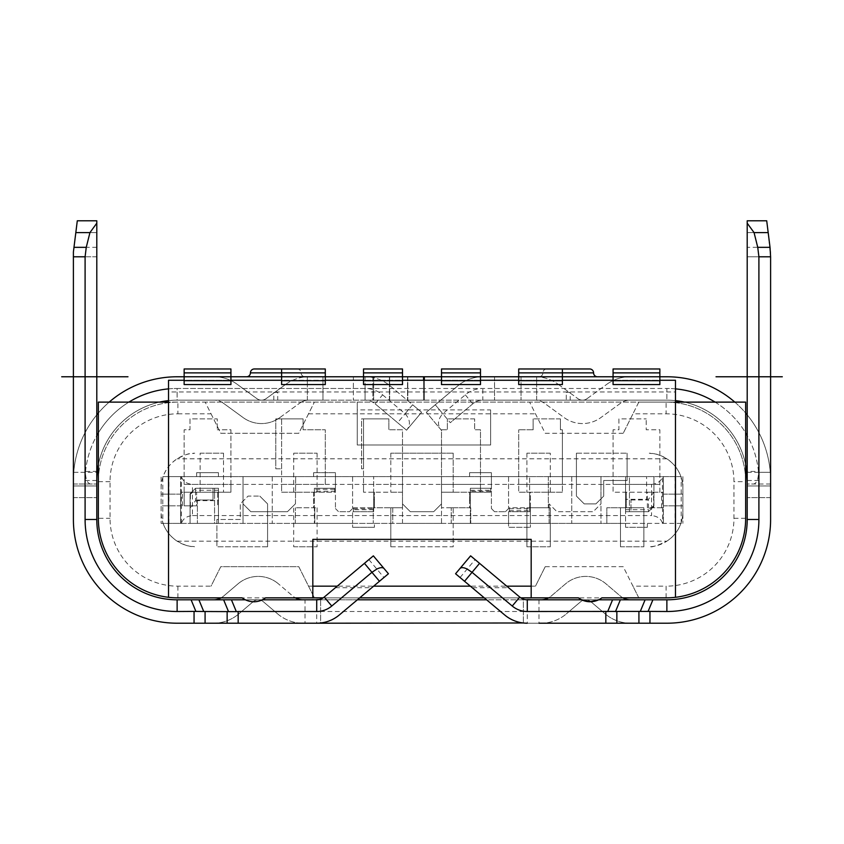 <?xml version="1.0" encoding="UTF-8"?>
<svg xmlns="http://www.w3.org/2000/svg" width="844" height="844" viewBox="0 0 844 844"><rect width="100%" height="100%" fill="white"/><g stroke="black" fill="none" stroke-linecap="round" stroke-linejoin="round"><path stroke-width="0.63" stroke-dasharray="4.22 3.17" d="M681.192 523.385L681.192 476.596L491.408 476.596L491.408 508.563L491.408 476.596L508.563 476.596L508.563 508.563L508.563 476.596L491.408 476.596L529.621 476.596L163.124 476.596L180.627 476.596L180.627 523.385L161.13 523.385L682.87 523.385L647.38 523.385L647.38 527.278L647.38 523.385L606.836 523.385L625.552 523.385L625.552 527.278L647.38 527.278L625.552 527.278L625.552 507.782L625.552 523.385L530.401 523.385L549.117 523.385L530.401 523.385L530.401 527.278L530.401 507.782L530.401 523.385L470.351 523.385L508.563 523.385L508.563 527.278L530.401 527.278L508.563 527.278L508.563 511.686L508.563 523.385L374.43 523.385L374.43 527.278L374.43 523.385L352.592 523.385L352.592 527.278L352.592 523.385L314.379 523.385L352.592 523.385L352.592 511.686L352.592 523.385L163.124 523.385C165.487 530.443 170.15 536.373 177.135 541.173C191.567 548.632 190.311 545.646 194.711 546.785L194.669 546.785A35.089 35.089 0 0 1 161.13 511.717L161.13 488.254A35.089 35.089 0 0 1 163.124 476.596C165.487 469.538 170.15 463.609 177.135 458.809C191.567 451.34 190.29 454.336 194.711 453.196L194.669 453.196A35.089 35.089 0 0 0 161.13 488.254L161.13 511.717A35.089 35.089 0 0 0 163.124 523.385L180.627 523.385L180.627 505.841L161.13 505.841L161.13 476.596L180.627 476.596L180.627 505.841L161.13 505.841L161.13 523.385L161.13 476.596L162.808 476.596L162.808 523.385M494.531 511.686L491.408 508.563L494.531 511.686L505.45 511.686L494.531 511.686M505.45 511.686L508.563 508.563L505.45 511.686M681.192 476.596L162.808 476.596M402.504 476.596L441.496 476.596L402.504 476.596L441.496 476.596L402.504 476.596L402.504 523.385L441.496 523.385L402.504 523.385L402.504 476.596M243.019 476.596L272.264 476.596L272.264 523.385L243.019 523.385L272.264 523.385L272.264 476.596L243.019 476.596L295.664 476.596L243.019 476.596L243.019 503.889L250.816 511.686L243.019 503.889L243.019 476.596L243.019 523.385L243.019 476.596M629.445 476.596L646.609 476.596L629.445 476.596L629.445 511.686L631.006 511.686L631.006 499.986L631.006 511.686L629.445 511.686L629.445 476.596M571.736 476.596L600.981 476.596L571.736 476.596L571.736 523.385L600.981 523.385L571.736 523.385L571.736 476.596M625.552 476.596L653.931 476.596L625.552 476.596L625.552 507.782L606.836 507.782L625.552 507.782L625.552 511.686L625.552 476.596M548.336 476.596L600.981 476.596L548.336 476.596L548.336 507.782L530.401 507.782L548.336 507.782L548.336 476.596M600.981 476.596L600.981 523.385L600.981 476.596L600.981 503.889L593.184 511.686L556.924 511.686L549.117 503.889L556.924 511.686L593.184 511.686L600.981 503.889L600.981 476.596M218.448 472.693L218.448 476.596L218.448 472.693L196.62 472.693L196.62 476.596L196.62 472.693L218.448 472.693M313.599 476.596L313.599 472.693L313.599 476.596M335.437 472.693L313.599 472.693L335.437 472.693L335.437 476.596L335.437 472.693M469.57 476.596L469.57 472.693L491.408 472.693L469.57 472.693L469.57 476.596M491.408 472.693L491.408 488.286L491.408 472.693M177.135 541.173L666.865 541.173C657.508 545.593 651.663 547.471 649.331 546.785A35.089 35.089 0 0 0 682.87 511.717L682.87 488.254A35.089 35.089 0 0 0 680.876 476.596C678.513 469.538 673.85 463.609 666.865 458.809C652.433 451.34 653.699 454.336 649.289 453.196M335.437 488.286L335.437 508.563L335.437 476.596L335.437 488.286L314.379 488.286L314.379 523.385L314.379 488.286L335.437 488.286M374.43 499.511L374.43 507.782L373.259 507.782L373.259 523.385L373.259 507.782L392.755 507.782L392.755 523.385L373.259 523.385L392.755 523.385L392.755 507.782L373.649 507.782L373.649 511.686L352.592 511.686L373.649 511.686L373.649 476.596L373.649 511.686L373.649 492.189L374.43 492.189L373.649 492.189L373.649 507.782L374.43 507.782L374.43 492.189L374.43 499.511L373.649 499.511M295.273 523.385L314.77 523.385L295.273 523.385L295.463 507.782L295.273 523.385M218.448 523.385L190.069 523.385L218.448 523.385L218.448 488.286L195.534 488.286L190.069 493.751L195.534 488.286L218.448 488.286L218.448 523.385M214.555 523.385L197.39 523.385L214.555 523.385L214.555 488.286L214.555 523.385M451.245 523.385L470.741 523.385L451.245 523.385L451.245 507.782L451.245 523.385M470.741 507.782L451.245 507.782L470.741 507.782L470.741 523.385L470.741 507.782M441.496 523.385L441.496 476.596L441.496 523.385M314.77 507.782L314.77 523.385L314.77 507.782L295.463 507.782L314.77 507.782M295.463 503.794L287.466 511.686L250.816 511.686L287.466 511.686L295.463 503.794L295.664 476.596L295.463 503.794M373.259 507.888L374.43 507.835M190.069 493.751L190.069 523.385L190.069 493.751M190.069 494.352L195.534 490.29L195.534 500.682L190.069 508.025M195.534 500.682L218.448 500.682M218.448 490.29L195.534 490.29L195.534 488.286M197.39 499.986L197.39 523.385L197.39 499.986L212.994 499.986L197.39 499.986M212.994 488.286L212.994 499.986L212.994 488.286L214.555 488.286L214.555 492.189L218.448 492.189L218.448 488.286L214.555 488.286L218.448 488.286L218.448 492.189L214.555 492.189L214.555 488.286L212.994 488.286M374.43 527.278L352.592 527.278L374.43 527.278M666.865 541.173C673.85 536.373 678.513 530.443 680.876 523.385A35.089 35.089 0 0 0 682.87 511.717L682.87 488.254A35.089 35.089 0 0 0 649.331 453.196M267.58 546.785L216.897 546.785L267.58 546.785L267.58 503.889L259.783 496.093L267.58 503.889L267.58 546.785M526.899 546.785L550.288 546.785L526.899 546.785L526.899 507.782L550.288 507.782L550.288 546.785L550.288 507.782L526.899 507.782L526.899 546.785M620.477 546.785L643.877 546.785L620.477 546.785L620.477 507.782L643.877 507.782L643.877 546.785L643.877 507.782L620.477 507.782L620.477 546.785M293.712 546.785L317.101 546.785L293.712 546.785L293.712 507.782L317.101 507.782L293.712 507.782L293.712 546.785M390.804 546.785L453.196 546.785L453.196 507.782L441.496 507.782L453.196 507.782L453.196 546.785L390.804 546.785L390.804 507.782L402.504 507.782L390.804 507.782L390.804 546.785M177.894 413.813L211.042 413.813L205.197 402.113L177.894 402.113A79.547 79.547 0 0 0 98.347 481.66A79.547 79.547 0 0 1 177.894 402.113L177.894 413.813A67.847 67.847 0 0 0 110.047 481.66L110.047 518.311A67.847 67.847 0 0 0 177.894 586.169L211.042 586.169L220.79 566.672L298.776 566.672L314.379 597.858L298.776 566.672L220.79 566.672L211.042 586.169M535.476 586.169L545.224 566.672L535.476 586.169L308.524 586.169M545.224 566.672L623.21 566.672L638.803 597.858L666.106 597.858L666.106 586.169L632.958 586.169L623.21 566.672L545.224 566.672M211.042 413.813L220.79 433.31L298.776 433.31L314.379 402.113L298.776 433.31L220.79 433.31L205.197 402.113L638.803 402.113L623.21 433.31L632.958 413.813L666.106 413.813A67.847 67.847 0 0 1 733.953 481.66L733.953 518.311A67.847 67.847 0 0 1 666.106 586.169M623.21 433.31L545.224 433.31L529.621 402.113L545.224 433.31L623.21 433.31M308.524 413.813L535.476 413.813M177.894 586.169L177.894 597.858L638.803 597.858L632.958 586.169M177.894 597.858A79.547 79.547 0 0 1 98.347 518.311L110.047 518.311M168.536 597.309L168.536 402.113L675.464 402.113L675.464 597.309M110.047 481.66L98.347 481.66L98.347 518.311M98.347 481.66L98.347 402.113L109.182 402.113A103.728 103.728 0 0 0 98.347 413.001M734.818 402.113A103.728 103.728 0 0 1 745.653 413.001L745.653 402.113L638.803 402.113L632.958 413.813M177.894 402.113L109.182 402.113M666.106 402.113A79.547 79.547 0 0 1 745.653 481.66A79.547 79.547 0 0 0 666.106 402.113L666.106 413.813M733.953 518.311L745.653 518.311L745.653 481.66L733.953 481.66M745.653 518.311A79.547 79.547 0 0 1 666.106 597.858M601.835 597.858L598.639 599.81L581.643 599.81L578.446 597.858M520.822 597.858L484.308 597.858M359.692 597.858L323.178 597.858M312.818 597.858L312.818 539.369L531.182 539.369L531.182 597.858M335.384 587.719L371.782 587.719L339.277 615.002A35.089 35.089 0 0 1 320.614 622.988L320.614 599.145A11.7 11.7 0 0 0 324.233 597.077L364.429 563.349M371.782 587.719L388.43 573.751L373.998 556.555M455.57 573.751L472.218 587.719L508.615 587.719L519.767 597.077A11.7 11.7 0 0 0 523.385 599.145L523.385 622.988A35.089 35.089 0 0 1 504.723 615.002L472.218 587.719M479.571 563.349L508.615 587.719M460.064 577.528L475.109 559.604M368.891 559.604L383.936 577.528M184.14 380.275L184.14 384.579L230.929 384.579L230.929 380.275L184.14 380.275L184.14 368.976L230.929 368.976L230.929 380.275M281.622 380.275L281.622 384.579L325.299 384.579L325.299 380.275L281.622 380.275L281.622 368.976L325.299 368.976L325.299 380.275M363.511 384.579L363.511 380.275L402.504 380.275L402.504 384.579L363.511 384.579M441.496 384.579L441.496 380.275L480.489 380.275L480.489 384.579L441.496 384.579M562.378 380.275L562.378 384.579L518.701 384.579L518.701 380.275L562.378 380.275L562.378 368.976L518.701 368.976L518.701 380.275M613.071 380.275L613.071 384.579L659.86 384.579L659.86 380.275L613.071 380.275L613.071 368.976L659.86 368.976L659.86 380.275M265.554 597.858L262.357 599.81L245.361 599.81L242.165 597.858M527.278 599.81L527.278 623.21L523.385 622.988L523.385 599.81L538.978 599.81L523.385 599.145M523.385 599.81L486.629 599.81M357.371 599.81L305.022 599.81L305.022 623.21L316.722 623.21L305.022 623.21M320.614 599.145L305.022 599.81M97.313 471.363L85.539 471.501L85.497 472.302C85.603 479.075 87.217 482.968 90.329 484.002L96.796 484.002L96.796 256.787L96.796 519.482A80.328 80.328 0 0 0 177.124 599.81L666.876 599.81A80.328 80.328 0 0 0 747.204 519.482L747.204 480.5A80.328 80.328 0 0 0 666.887 400.161A80.328 80.328 0 0 1 746.687 471.363L758.461 471.479A92.028 92.028 0 0 0 747.204 435.588M630.5 599.81L541.046 599.81L630.5 599.81A15.593 15.593 0 0 1 620.403 596.096L605.981 583.837A31.196 31.196 0 0 0 565.575 583.837L551.153 596.096A15.593 15.593 0 0 1 548.6 597.858M302.954 599.81L213.5 599.81L302.954 599.81A15.593 15.593 0 0 1 292.847 596.096L278.425 583.837L292.847 596.096A15.593 15.593 0 0 0 295.4 597.858M538.978 599.81L538.978 623.21L523.385 623.21M747.183 478.348A80.328 80.328 0 0 1 747.204 480.489L747.204 485.954L770.604 485.954L747.204 485.954L770.604 485.954L770.604 256.787L770.604 497.643L770.604 485.954L770.604 497.643L770.604 485.954L747.204 485.954L747.204 497.643L747.204 256.787L747.204 480.489A80.328 80.328 0 0 0 666.876 400.161L373.649 400.161L424.342 400.161L373.649 400.161L373.649 376.772L666.876 376.772A103.728 103.728 0 0 1 770.604 480.489L770.604 519.482A103.728 103.728 0 0 1 666.876 623.21L177.124 623.21A103.728 103.728 0 0 1 73.396 519.482L73.396 480.489A103.728 103.728 0 0 1 177.124 376.772L423.561 376.772L423.561 400.161L389.664 400.161L423.561 400.161L423.561 380.275M213.5 623.21L302.954 623.21L213.5 623.21A38.993 38.993 0 0 0 238.757 613.926A38.993 38.993 0 0 1 213.5 623.21M630.5 623.21L541.046 623.21L630.5 623.21A38.993 38.993 0 0 1 605.243 613.926A38.993 38.993 0 0 0 630.5 623.21M96.796 232.606L96.796 247.334L96.796 220.79L77.289 220.79L73.396 251.987L73.396 485.954L73.396 256.787L96.796 256.787L96.796 232.606L75.823 232.606L77.289 220.79L75.823 232.606L96.796 232.606L75.823 232.606L73.396 251.987L75.823 232.606M96.796 482.388L96.796 483.58M97.303 471.448A80.328 80.328 0 0 1 177.124 400.161L307.353 400.161L177.124 400.161A80.328 80.328 0 0 0 96.796 480.489L96.796 485.954L73.396 485.954L96.796 485.954L73.396 485.954L73.396 497.643L73.396 485.954L96.796 485.954L96.796 497.643L96.796 256.787L73.396 256.787L73.396 480.489A103.728 103.728 0 0 1 177.124 376.772A103.728 103.728 0 0 0 73.396 480.489L73.396 497.643L73.723 472.302A103.728 103.728 0 0 1 96.796 414.868M73.396 497.643L96.796 497.643L73.396 497.643M372.869 400.161L407.81 400.161L372.869 400.161L372.869 376.772L407.81 376.772L372.869 376.772L372.869 400.161M168.536 400.626A80.328 80.328 0 0 1 177.124 400.161L423.561 400.161L423.561 376.772L389.664 376.772L423.561 376.772L423.561 400.161L423.561 376.772L423.561 400.161L365.072 400.161A15.593 15.593 0 0 1 375.095 403.812A15.593 15.593 0 0 0 365.072 400.161L365.072 376.772L402.504 376.772L353.372 376.772L353.372 400.161L353.372 376.772M322.957 400.161L307.353 400.161L322.957 400.161L322.957 376.772L307.353 376.772L322.957 376.772L322.957 400.161M423.561 388.462L177.113 388.462L177.113 400.161L365.072 400.161L365.072 376.772L363.511 376.772M308.851 400.161L214.154 400.161L308.851 400.161A15.593 15.593 0 0 0 299.673 403.158A15.593 15.593 0 0 1 308.851 400.161M277.718 400.161L273.825 400.161L277.718 400.161L277.718 392.365L273.825 392.365L277.718 392.365M273.825 400.161L273.825 392.365M223.333 403.158A15.593 15.593 0 0 0 214.154 400.161A15.593 15.593 0 0 1 223.333 403.158L243.135 417.58L223.333 403.158M279.87 417.58L299.673 403.158L279.87 417.58A31.196 31.196 0 0 1 243.135 417.58A31.196 31.196 0 0 0 279.87 417.58M325.299 376.772L281.622 376.772L325.299 376.772M230.929 376.772L184.14 376.772L230.929 376.772M214.154 376.772L308.851 376.772L214.154 376.772A38.993 38.993 0 0 1 237.111 384.242A38.993 38.993 0 0 0 214.154 376.772M305.022 376.772L246.532 376.772L305.022 376.772A3.903 3.903 0 0 1 301.118 372.869A3.903 3.903 0 0 0 297.51 368.976M297.215 368.965L254.329 368.965M285.894 384.242A38.993 38.993 0 0 1 308.851 376.772A38.993 38.993 0 0 0 285.894 384.242L266.092 398.663A7.796 7.796 0 0 1 256.914 398.663L237.111 384.242L256.914 398.663A7.796 7.796 0 0 0 266.092 398.663L285.894 384.242M424.342 380.275L424.342 400.161L424.342 376.772L373.649 376.772L389.401 376.772L373.649 376.772L373.649 400.161L424.342 400.161L424.342 376.772L407.536 376.772L424.342 376.772L424.342 400.161L482.831 400.161A15.593 15.593 0 0 0 472.809 403.812L450.306 422.696L439.587 409.91L490.628 409.91L490.628 445.01L357.265 445.01L357.265 402.113L357.265 445.01L490.628 445.01L490.628 409.91M168.536 388.862A92.028 92.028 0 0 1 177.124 388.462A92.028 92.028 0 0 0 85.096 480.489L85.096 519.482A92.028 92.028 0 0 0 177.113 611.51L666.887 611.51A92.028 92.028 0 0 0 758.904 519.482L758.904 480.489A92.028 92.028 0 0 0 666.887 388.462L424.342 388.462M675.464 388.862A92.028 92.028 0 0 0 666.876 388.462L666.876 400.161L666.887 388.462L482.831 388.462A27.293 27.293 0 0 0 465.287 394.855L442.783 413.729L435.272 404.772L426.304 412.283L457.764 385.887L435.272 404.772L439.587 409.91L408.317 409.91L397.598 422.696L375.095 403.812L382.617 394.855A27.293 27.293 0 0 0 365.072 388.462L177.124 388.462L177.124 400.161A80.328 80.328 0 0 0 96.796 480.489A80.328 80.328 0 0 1 96.817 478.326M747.204 414.868A103.728 103.728 0 0 1 770.277 472.302L770.604 480.489A103.728 103.728 0 0 0 666.876 376.772L521.043 376.772L666.876 376.772A103.728 103.728 0 0 1 770.604 480.489L770.604 256.787L747.204 256.787L770.604 256.787L770.604 251.987L770.604 256.787L768.177 232.606L747.204 232.606L768.177 232.606L766.711 220.79L770.023 247.334L766.711 220.79L747.204 220.79L747.204 484.002L753.671 484.002C756.72 483.19 758.334 479.286 758.503 472.292L758.461 471.479M747.204 483.58L747.204 482.388M675.464 400.626A80.328 80.328 0 0 0 666.876 400.161L482.831 400.161L482.831 388.462M629.846 400.161L535.149 400.161L629.846 400.161A15.593 15.593 0 0 0 620.667 403.158L600.865 417.58A31.196 31.196 0 0 1 564.13 417.58L544.327 403.158A15.593 15.593 0 0 0 535.149 400.161A15.593 15.593 0 0 1 544.327 403.158L564.13 417.58A31.196 31.196 0 0 0 600.865 417.58L620.667 403.158A15.593 15.593 0 0 1 629.846 400.161M570.175 400.161L566.282 400.161L570.175 400.161L570.175 392.365L566.282 392.365L566.282 400.161M566.282 392.365L570.175 392.365M659.86 376.772L613.071 376.772L659.86 376.772M562.378 376.772L518.701 376.772L562.378 376.772M494.531 376.772L494.531 400.161L494.531 376.772L482.831 376.772A38.993 38.993 0 0 0 457.764 385.887A38.993 38.993 0 0 1 480.489 376.835M441.496 376.772L480.489 376.772L441.496 376.772M538.978 376.772L597.468 376.772L538.978 376.772A3.903 3.903 0 0 0 542.882 372.869L593.575 372.869M629.846 376.772L535.149 376.772L629.846 376.772A38.993 38.993 0 0 0 606.889 384.242A38.993 38.993 0 0 1 629.846 376.772M373.649 376.772L373.649 400.161L373.649 376.772M424.342 376.772L424.342 400.161L424.342 376.772M465.287 394.855L472.809 403.812A15.593 15.593 0 0 1 482.831 400.161M472.809 403.812L450.306 422.696M382.617 394.855L405.109 413.729C410.321 419.616 410.796 425.112 406.555 430.208L421.589 412.283L412.632 404.772L408.317 409.91L357.265 409.91M675.464 402.113L675.464 391.975L168.536 391.975L168.536 402.113M675.464 391.975L675.464 380.275L168.536 380.275L168.536 391.975M480.489 380.275L480.489 368.976L441.496 368.976L441.496 380.275M402.504 380.275L402.504 368.976M363.511 368.976L363.511 380.275M405.109 413.729L412.632 404.772L390.139 385.887A38.993 38.993 0 0 0 365.072 376.772A38.993 38.993 0 0 1 390.139 385.887L421.589 412.283L406.555 430.208L397.598 422.696M375.095 403.812L406.555 430.208M85.529 471.501A92.028 92.028 0 0 1 96.796 435.588M98.347 432.909A92.028 92.028 0 0 1 128.889 402.113M98.347 464.738A80.328 80.328 0 0 1 159.527 402.113M73.396 484.002L96.796 484.002L73.396 484.002M77.289 220.79L96.796 220.79L77.289 220.79M441.349 430.208L426.304 412.283L441.349 430.208C437.097 425.112 437.582 419.616 442.783 413.729M770.023 247.334L770.604 251.987L770.023 247.334L747.204 247.334M770.604 497.643L747.204 497.643L770.604 497.643M521.043 376.772L521.043 400.161L521.043 376.772M684.473 402.113A80.328 80.328 0 0 1 745.653 464.738M715.111 402.113A92.028 92.028 0 0 1 745.653 432.909L745.653 481.66M745.653 413.001L745.653 432.909M770.277 472.302L758.503 472.292M770.604 484.002L747.204 484.002M747.204 220.79L766.711 220.79L747.204 220.79M546.49 368.976A3.903 3.903 0 0 0 542.882 372.869L562.378 372.869M589.671 368.965L546.785 368.965M535.149 376.772A38.993 38.993 0 0 1 558.106 384.242A38.993 38.993 0 0 0 535.149 376.772M558.106 384.242L577.908 398.663L558.106 384.242M587.086 398.663L606.889 384.242L587.086 398.663A7.796 7.796 0 0 1 577.908 398.663A7.796 7.796 0 0 0 587.086 398.663M373.386 555.837L368.997 559.519M316.722 599.81L316.722 623.21L320.614 622.988L320.614 599.81M475.003 559.519L470.646 555.858M277.697 613.926A38.993 38.993 0 0 0 302.954 623.21A38.993 38.993 0 0 1 277.697 613.926L263.275 601.666A7.796 7.796 0 0 0 253.179 601.666L238.757 613.926L253.179 601.666A7.796 7.796 0 0 1 263.275 601.666L277.697 613.926M541.046 623.21A38.993 38.993 0 0 0 566.303 613.926A38.993 38.993 0 0 1 541.046 623.21M566.303 613.926L580.725 601.666L566.303 613.926M590.821 601.666L605.243 613.926L590.821 601.666A7.796 7.796 0 0 0 580.725 601.666A7.796 7.796 0 0 1 590.821 601.666M622.946 597.858A15.593 15.593 0 0 1 620.403 596.096L605.981 583.837A31.196 31.196 0 0 0 565.575 583.837L551.153 596.096A15.593 15.593 0 0 1 541.046 599.81M213.5 599.81A15.593 15.593 0 0 0 223.597 596.096A15.593 15.593 0 0 1 221.054 597.858M223.597 596.096L238.019 583.837L223.597 596.096M238.019 583.837A31.196 31.196 0 0 1 278.425 583.837A31.196 31.196 0 0 0 238.019 583.837M550.288 453.196L526.899 453.196L550.288 453.196L550.288 492.189L526.899 492.189L550.288 492.189L550.288 453.196M576.42 453.196L627.103 453.196L576.42 453.196L576.42 496.093L584.217 503.889L595.917 503.889L603.713 496.093L603.713 480.489L627.103 480.489L627.103 453.196L627.103 480.489L603.713 480.489L603.713 496.093L595.917 503.889L584.217 503.889L576.42 496.093L576.42 453.196M200.123 453.196L223.523 453.196L200.123 453.196L200.123 492.189L223.523 492.189L200.123 492.189L200.123 453.196M293.712 453.196L317.101 453.196L293.712 453.196L293.712 492.189L317.101 492.189L293.712 492.189L293.712 453.196M453.196 453.196L390.804 453.196L453.196 453.196L453.196 492.189L453.196 453.196M181.407 523.385L181.407 476.596M192.443 515.589L651.557 515.589L651.557 484.393L192.443 484.393L192.443 515.589C186.788 516.127 183.169 518.585 181.587 522.942M651.557 484.393C657.212 483.844 660.831 481.397 662.413 477.039L662.593 523.385M662.413 522.942C660.831 518.585 657.212 516.127 651.557 515.589M682.87 476.596L682.87 523.385L682.87 476.596M663.373 505.841L682.87 505.841L663.373 505.841L663.373 523.385L663.373 476.596L663.373 505.841M663.373 494.141L682.87 494.141L663.373 494.141M181.587 477.039C183.169 481.397 186.788 483.844 192.443 484.393M180.627 494.141L161.13 494.141L180.627 494.141M526.899 453.196L526.899 492.189L526.899 453.196M223.523 453.196L223.523 492.189L223.523 453.196M317.101 453.196L317.101 492.189L317.101 453.196M441.496 492.189L453.196 492.189L441.496 492.189L441.496 507.782L441.496 492.189L480.489 492.189L480.489 429.796L474.644 429.796L480.489 429.796L480.489 492.189L441.496 492.189L441.496 429.796L447.341 429.796L447.341 418.877L447.341 429.796L441.496 429.796L441.496 492.189M402.504 492.189L402.504 507.782L402.504 492.189L390.804 492.189L402.504 492.189L402.504 429.796L388.852 429.796L402.504 429.796L402.504 492.189L363.511 492.189L402.504 492.189M390.804 453.196L390.804 492.189L390.804 453.196M216.897 519.482L216.897 546.785L216.897 519.482L240.287 519.482L240.287 503.889L248.083 496.093L259.783 496.093L248.083 496.093L240.287 503.889L240.287 519.482L216.897 519.482M317.101 507.782L317.101 546.785L317.101 507.782M606.836 523.385L606.836 507.782L606.836 523.385M653.931 505.63L653.931 476.596L653.931 505.63L648.466 509.692L648.477 499.3L625.552 499.3M625.552 509.692L648.466 509.692L648.466 511.686L653.931 506.231L648.466 511.686L625.552 511.686L648.466 511.686L625.552 511.686L648.466 511.686L653.931 506.231M653.931 491.957L648.477 499.3M470.351 523.385L470.351 488.286L491.408 488.286L470.351 488.286L470.351 492.189L470.351 488.286L490.628 488.286L470.351 488.286L470.351 523.385M529.621 511.686L529.621 476.596L529.621 511.686L508.563 511.686L529.621 511.686L509.343 511.686L509.343 507.782L529.621 507.782L529.621 511.686L529.621 507.782L509.343 507.782L509.343 511.686L529.621 511.686M549.117 523.385L549.117 503.889L549.117 523.385M335.437 508.563L338.549 511.686L349.469 511.686L352.592 508.563L349.469 511.686L338.549 511.686L335.437 508.563M352.592 476.596L352.592 508.563L352.592 476.596M441.496 503.889L441.496 476.596L441.496 503.889L433.7 511.686L410.3 511.686L402.504 503.889L410.3 511.686L433.7 511.686L441.496 503.889M631.006 499.986L646.609 499.986L646.609 476.596L646.609 499.986L631.006 499.986M218.448 505.841L218.448 492.189L217.668 492.189L217.668 505.841L218.448 505.841L218.448 492.189L217.668 492.189L217.668 505.841L218.448 505.841M184.203 492.189L184.203 505.841L196.62 505.841L196.62 492.189L196.62 505.841L190.375 505.841L190.375 492.189L180.627 492.189L190.375 492.189M184.203 505.841L190.375 505.841M180.627 505.841L180.627 492.189L180.627 505.841M184.14 505.841L184.14 429.796L189.984 429.796L189.984 418.877L217.277 418.877L217.277 429.796L217.277 418.877L189.984 418.877L189.984 429.796L184.14 429.796L184.14 492.189L230.929 492.189L184.14 492.189L184.14 505.841M230.929 484.393L230.929 429.796L217.277 429.796L230.929 429.796L230.929 492.189L230.929 484.393L184.14 484.393L230.929 484.393M334.657 491.219L334.657 488.286L314.379 488.286L314.379 492.189L314.379 488.286L334.657 488.286L334.657 492.189L314.379 492.189L334.657 492.189L334.657 491.219L314.379 491.219M281.622 492.189L325.299 492.189L281.622 492.189L281.622 484.393L281.622 492.189M325.299 484.393L325.299 429.796L303.07 429.796L325.299 429.796L325.299 484.393L281.622 484.393L281.622 418.877L303.07 418.877L275.777 418.877L275.777 468.789L281.622 468.789L281.622 484.393L325.299 484.393M303.07 429.796L303.07 418.877L303.07 429.796M275.777 418.877L281.622 418.877L281.622 468.789L275.777 468.789L275.777 418.877M314.379 492.189L313.599 492.189L314.379 492.189L314.379 507.782L314.379 492.189M313.599 492.189L313.599 507.782L314.379 507.782L313.599 507.782L313.599 492.189M353.372 507.782L373.649 507.782L353.372 507.782L353.372 511.686L353.372 507.782M373.649 511.686L353.372 511.686L373.649 511.686M388.852 418.877L361.559 418.877L361.559 468.789L363.511 468.789L363.511 484.393L363.511 418.877L388.852 418.877L388.852 429.796L388.852 418.877M361.559 418.877L363.511 418.877L363.511 468.789L361.559 468.789L361.559 418.877M363.511 492.189L363.511 484.393L363.511 492.189M490.628 492.189L470.351 492.189L470.351 507.782L470.351 492.189L469.57 492.189L490.628 492.189L490.628 488.286L490.628 492.189M469.57 500.471L469.57 492.189L469.57 507.782L470.351 507.782L469.57 507.782L469.57 500.471L470.351 500.471M474.644 418.877L447.341 418.877L474.644 418.877L474.644 429.796L474.644 418.877M533.134 429.796L533.134 418.877L533.134 429.796L518.701 429.796L533.134 429.796M560.427 418.877L533.134 418.877L560.427 418.877L560.427 429.796L562.378 429.796L562.378 484.393L562.378 429.796L560.427 429.796L560.427 418.877M518.701 484.393L518.701 429.796L518.701 492.189L518.701 484.393L562.378 484.393L562.378 492.189L562.378 484.393L518.701 484.393M562.378 492.189L518.701 492.189L562.378 492.189M625.552 507.782L626.332 507.782L625.552 507.782L625.552 492.189L625.552 507.782M626.332 507.782L626.332 492.189L626.332 507.782M625.552 492.189L626.332 492.189L625.552 492.189M647.38 507.782L647.38 492.189L663.373 492.189L647.38 492.189L647.38 507.782L663.373 507.782L647.38 507.782M659.86 492.189L659.86 429.796L646.219 429.796L646.219 418.877L646.219 429.796L659.86 429.796L659.86 492.189L613.071 492.189L613.071 429.796L618.916 429.796L618.916 418.877L646.219 418.877L618.916 418.877L618.916 429.796L613.071 429.796L613.071 492.189L659.86 492.189M663.373 492.189L663.373 507.782L663.373 492.189M530.401 507.782L530.401 492.189L529.621 492.189L529.621 507.782L529.621 492.189L530.401 492.189L530.401 507.782L529.621 507.782L530.401 507.782M770.604 376.772L747.204 376.772L770.604 376.772M96.796 376.772L73.396 376.772L96.796 376.772M666.865 458.809L177.135 458.809M96.796 247.334L73.977 247.334M307.353 400.161L307.353 376.772L307.353 400.161M281.622 372.869L250.425 372.869M389.664 400.161L389.664 376.772L389.664 400.161M407.81 376.772L407.81 400.161L407.81 376.772M96.796 480.489L85.096 480.489M85.096 519.482L96.796 519.482M177.113 599.81L177.113 611.51M666.887 611.51L666.876 599.81M747.204 519.482L758.904 519.482M758.904 480.489L747.204 480.489M389.401 400.161L389.401 376.772L389.401 400.161M407.536 376.772L407.536 400.161L407.536 376.772M365.072 388.462L365.072 400.161M85.497 472.302L73.723 472.302M73.396 472.302L96.796 472.302M536.647 400.161L536.647 376.772L536.647 400.161M747.204 472.302L770.604 472.302M770.604 256.787L747.204 256.787M768.177 232.606L747.204 232.606M96.796 256.787L73.396 256.787M168.927 523.385L168.927 476.596M675.073 476.596L675.073 523.385M217.668 500.471L218.448 500.471M182.378 505.841L182.378 492.189M334.657 489.267L314.379 489.267M313.599 500.471L314.379 500.471M353.372 508.763L373.649 508.763M373.649 509.692L353.372 509.692M402.504 484.393L363.511 484.393L402.504 484.393M490.628 491.219L470.351 491.219M470.351 490.29L490.628 490.29M480.489 484.393L441.496 484.393L480.489 484.393M509.343 510.715L529.621 510.715M509.343 508.763L529.621 508.763M626.332 499.511L625.552 499.511M653.625 507.782L653.625 492.189M661.612 507.782L661.612 492.189M659.86 484.393L613.071 484.393L659.86 484.393M530.401 499.511L529.621 499.511"/><path stroke-width="1.27" d="M184.14 380.275L168.536 380.275L168.536 402.113L98.347 402.113L98.347 518.311A79.547 79.547 0 0 0 177.894 597.858L242.165 597.858A19.496 19.496 0 0 0 265.554 597.858L323.178 597.858M659.86 380.275L675.464 380.275L675.464 402.113L745.653 402.113L745.653 518.311A79.547 79.547 0 0 1 666.106 597.858L601.835 597.858A19.496 19.496 0 0 1 578.446 597.858L520.822 597.858M648.097 611.404L527.278 611.51L527.278 599.81L581.643 599.81L590.135 601.761L598.639 599.81L652.897 599.81L648.097 611.404L666.876 611.51A92.028 92.028 0 0 0 758.904 519.482L758.904 256.787L770.604 256.787L770.604 519.482A103.728 103.728 0 0 1 666.876 623.21L538.978 623.21M484.308 597.858L359.692 597.858M337.241 586.169L312.818 586.169M470.361 586.169L373.639 586.169M531.182 586.169L506.759 586.169M531.182 597.858L531.182 539.369L312.818 539.369L312.818 597.858M475.003 559.519L479.571 563.349L470.614 555.837L455.57 573.751L504.723 615.002A35.089 35.089 0 0 0 527.278 623.21M324.233 597.077A11.7 11.7 0 0 1 316.722 599.81L316.722 611.51A23.4 23.4 0 0 0 331.755 606.034L324.233 597.077L373.354 555.858L384.02 568.508C382.691 567.221 380.338 567.379 376.952 568.993L371.94 572.316L379.462 581.273L339.277 615.002A35.089 35.089 0 0 1 316.722 623.21L177.124 623.21A103.728 103.728 0 0 1 73.396 519.482L73.396 251.987L75.823 232.606L89.939 232.606L96.796 223.175L96.796 519.482L85.096 519.482L85.096 256.787L86.257 247.334L89.939 232.606M281.622 380.275L230.929 380.275M363.511 380.275L325.299 380.275M441.496 380.275L402.504 380.275M518.701 380.275L480.489 380.275M613.071 380.275L562.378 380.275M316.722 599.81L262.357 599.81C256.692 602.437 251.027 602.437 245.361 599.81L231.435 599.81L236.32 611.615L228.524 611.615L223.639 599.81L231.435 599.81M758.904 519.482L747.204 519.482A80.328 80.328 0 0 1 666.876 599.81L652.897 599.81M486.629 599.81L357.371 599.81M85.096 519.482A92.028 92.028 0 0 0 177.124 611.51L195.903 611.404L191.103 599.81L223.639 599.81M191.103 599.81L177.124 599.81A80.328 80.328 0 0 1 96.796 519.482M523.385 622.988L316.722 623.21M75.823 232.606L77.289 220.79L96.796 220.79L96.796 223.175M96.796 471.374L96.796 482.388M423.561 380.275L423.561 376.772L494.531 376.772M353.372 376.772L423.561 376.772M363.511 376.772L177.124 376.772A103.728 103.728 0 0 0 109.182 402.113M246.532 376.772A3.903 3.903 0 0 0 250.425 372.869A3.903 3.903 0 0 1 254.329 368.965L297.215 368.965A3.903 3.903 0 0 1 297.51 368.976M96.817 478.326A80.328 80.328 0 0 1 97.303 471.448M747.204 519.482L747.204 223.175L754.061 232.606L757.743 247.334L758.904 256.787M747.204 482.388L746.687 471.363A80.328 80.328 0 0 1 747.183 478.348M747.204 223.175L747.204 220.79L766.711 220.79L770.023 247.334L757.743 247.334M734.818 402.113A103.728 103.728 0 0 0 666.876 376.772L482.831 376.772A38.993 38.993 0 0 0 480.489 376.835M424.342 376.772L424.342 380.275M659.86 380.676L659.86 384.579L613.071 384.579L613.071 380.676L659.86 380.676L659.86 368.976L613.071 368.976L613.071 372.879L659.86 372.879M613.071 380.676L613.071 372.879M562.378 380.676L562.378 384.579L518.701 384.579L518.701 380.676L562.378 380.676L562.378 368.976L518.701 368.976L518.701 372.879L593.575 372.869A3.903 3.903 0 0 0 597.468 376.772M518.701 380.676L518.701 372.879M441.496 380.676L441.496 368.976L480.489 368.976L480.489 384.579L441.496 384.579L441.496 380.676L480.489 380.676M441.496 372.879L480.489 372.879M402.504 380.676L402.504 384.579L363.511 384.579L363.511 380.676L402.504 380.676L402.504 368.976L363.511 368.976L402.504 368.976M363.511 380.676L363.511 368.976M363.511 372.879L402.504 372.879M281.622 380.676L281.622 368.976L325.299 368.976L325.299 384.579L281.622 384.579L281.622 380.676L325.299 380.676M250.425 372.869L325.299 372.879M230.929 380.676L230.929 384.579L184.14 384.579L184.14 368.976L230.929 368.976L230.929 380.676L184.14 380.676M230.929 372.879L184.14 372.879M128.889 402.113A92.028 92.028 0 0 1 168.536 388.862M96.796 435.588A92.028 92.028 0 0 1 98.347 432.909M97.313 471.363A80.328 80.328 0 0 1 98.347 464.738M159.527 402.113A80.328 80.328 0 0 1 168.536 400.626M98.347 413.001A103.728 103.728 0 0 0 96.796 414.868M675.464 388.862A92.028 92.028 0 0 1 715.111 402.113M747.204 414.868A103.728 103.728 0 0 0 745.653 413.001M770.023 247.334L770.604 256.787M675.464 400.626A80.328 80.328 0 0 1 684.473 402.113M745.653 464.738A80.328 80.328 0 0 1 746.687 471.363L747.204 471.374M745.653 432.909A92.028 92.028 0 0 1 747.204 435.588M675.464 402.113L675.464 597.309M593.575 372.869A3.903 3.903 0 0 0 589.671 368.965L546.785 368.965A3.903 3.903 0 0 0 546.49 368.976M205.081 623.21L205.081 611.51L195.903 611.404M205.081 611.51L228.524 611.615M316.722 611.51L238.166 611.51L238.166 623.21M236.32 611.615L238.166 611.51M331.755 606.034L371.94 572.316L364.429 563.349L368.997 559.519M527.278 599.81A11.7 11.7 0 0 1 519.767 597.077L479.571 563.349L472.06 572.316L467.048 568.993C463.662 567.379 461.299 567.221 459.98 568.508L455.57 573.751M527.278 611.51A23.4 23.4 0 0 1 512.245 606.034L472.06 572.316L464.538 581.273M459.98 568.508L470.614 555.837M384.02 568.508L388.43 573.751L379.462 581.273M373.998 556.555L373.354 555.858M630.5 599.81A15.593 15.593 0 0 1 622.946 597.858M548.6 597.858A15.593 15.593 0 0 1 541.046 599.81M221.054 597.858A15.593 15.593 0 0 1 213.5 599.81M302.954 599.81A15.593 15.593 0 0 1 295.4 597.858M168.536 597.309L168.536 402.113M782.304 376.772L716.018 376.772L782.304 376.772M747.204 376.772L716.018 376.772L747.204 376.772M61.696 376.772L127.982 376.772L61.696 376.772M666.876 599.81L666.876 611.51M640.301 611.404L645.101 599.81M649.943 623.21L649.943 611.51M638.919 611.51L638.919 623.21M616.859 623.21L616.859 611.51M194.057 611.51L194.057 623.21M73.396 256.787L85.096 256.787M177.124 611.51L177.124 599.81M86.257 247.334L73.977 247.334M754.061 232.606L768.177 232.606M198.899 599.81L203.699 611.404M227.142 611.51L227.142 623.21M519.767 597.077L512.245 606.034M607.68 611.615L612.565 599.81M620.361 599.81L615.476 611.615M605.834 611.51L605.834 623.21"/></g></svg>
